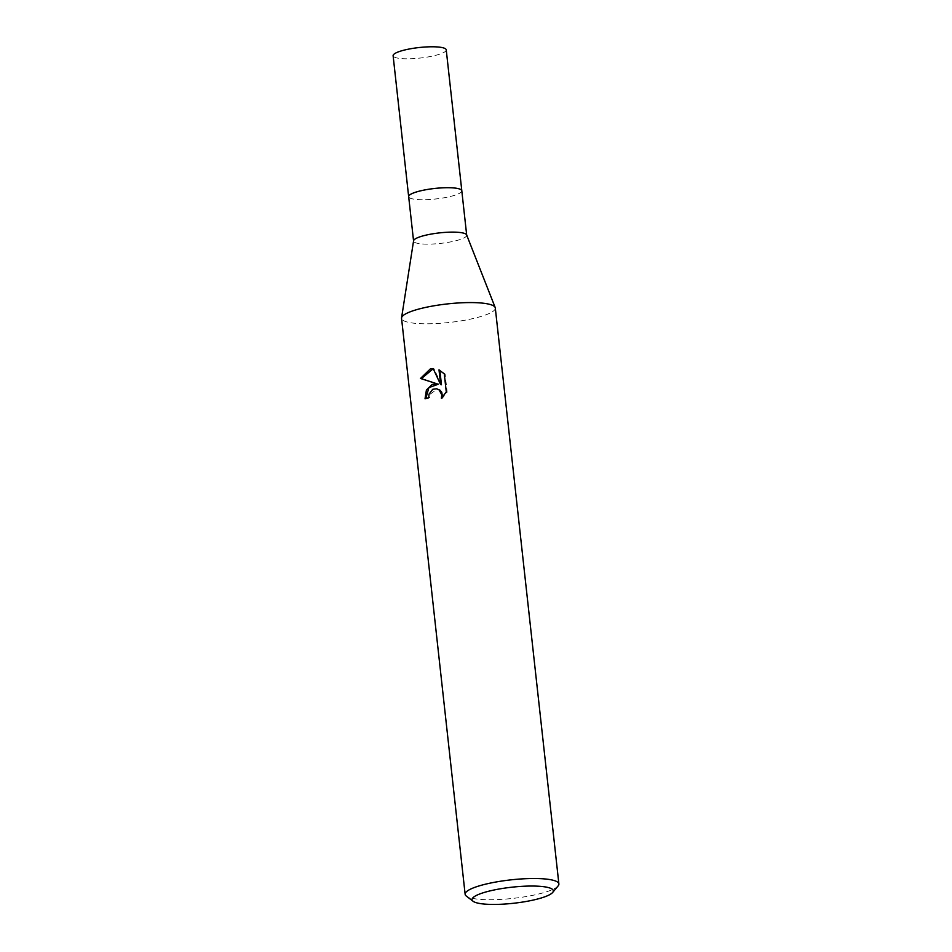 <?xml version="1.0" encoding="UTF-8"?>
<svg xmlns="http://www.w3.org/2000/svg" width="952" height="952" viewBox="0 0 952 952"><rect width="100%" height="100%" fill="white"/><g stroke="black" fill="none" stroke-linecap="round" stroke-linejoin="round"><path stroke-width="0.71" stroke-dasharray="4.76 3.57" d="M461.803 190.793A26.727 5.284 -6.3 0 1 461.684 191.423A26.727 5.284 -6.3 0 1 449.213 196.755A26.727 5.284 -6.3 0 1 408.92 197.242A26.727 5.284 -6.3 0 1 408.67 196.659M461.815 190.9A26.727 5.284 -6.3 0 1 461.696 191.411A26.727 5.284 -6.3 0 1 449.225 196.743A26.727 5.284 -6.3 0 1 408.908 197.231A26.727 5.284 -6.3 0 1 408.682 196.766M466.635 234.918A26.727 5.284 -6.3 0 1 466.706 235.203A26.727 5.284 -6.3 0 1 454.116 241.165A26.727 5.284 -6.3 0 1 427.46 244.14A26.727 5.284 -6.3 0 1 413.573 241.058A26.727 5.284 -6.3 0 1 413.584 240.773M495.302 308.008A47.16 9.318 -6.3 0 1 473.096 318.539A47.16 9.318 -6.3 0 1 426.056 323.799A47.16 9.318 -6.3 0 1 401.554 318.361M558.134 885.907A47.16 9.318 -6.3 0 1 536.678 894.475A47.16 9.318 -6.3 0 1 466.302 896.046M425.83 398.507L425.877 398.924A45.589 9.008 -6.3 0 1 429.578 397.865L429.84 394.366L437.456 388.963M429.578 397.865L428.757 397.686M442.537 397.115L442.216 398.376L447.142 392.176L445.143 374.053L444.275 373.862M447.142 392.176L446.286 391.986M442.216 398.376L441.371 398.186M425.877 398.924L425.032 398.745M445.143 374.053L439.872 370.328M441.454 384.763L433.957 368.698L433.136 368.519M433.969 368.698L433.231 368.721M439.836 370.066L439.003 369.888M461.815 190.959A26.739 5.284 -6.3 0 1 442.347 198.075A26.739 5.284 -6.3 0 1 412.632 198.909A26.739 5.284 -6.3 0 1 408.694 196.826M446.238 49.861A26.727 5.284 -6.3 0 1 427.222 57.084A26.727 5.284 -6.3 0 1 397.079 57.989A26.727 5.284 -6.3 0 1 393.117 55.728"/><path stroke-width="1.43" d="M408.694 196.826A26.739 5.284 -6.3 0 1 408.658 196.647A26.727 5.284 -6.3 0 1 421.26 190.686A26.727 5.284 -6.3 0 1 447.916 187.711A26.727 5.284 -6.3 0 1 461.803 190.793L466.682 235.061M408.682 196.766A26.727 5.284 -6.3 0 1 421.248 190.674A26.727 5.284 -6.3 0 1 448.202 187.699A26.727 5.284 -6.3 0 1 461.815 190.9M473.073 901.258L466.302 896.046A47.16 9.318 -6.3 0 1 465.135 894.285L401.554 318.361A47.16 9.318 -6.3 0 1 401.565 317.861L413.584 240.773A26.727 5.284 -6.3 0 1 426.163 235.096A26.727 5.284 -6.3 0 1 466.635 234.918L495.183 307.52A47.16 9.318 -6.3 0 1 495.302 308.008L558.883 883.944A47.16 9.318 -6.3 0 1 558.134 885.907L552.66 892.464A40.877 8.08 -6.3 0 1 534.072 899.878A40.877 8.08 -6.3 0 1 473.073 901.258A40.877 8.08 -6.3 0 1 491.303 890.596A40.877 8.08 -6.3 0 1 535.595 886.098A40.877 8.08 -6.3 0 1 552.66 892.464M401.565 317.861A47.16 9.318 -6.3 0 1 423.747 307.829A47.16 9.318 -6.3 0 1 495.183 307.52M446.274 391.986L441.371 398.186L441.764 394.771L439.134 389.963L436.635 388.785L432.743 389.285L429.007 394.188L428.757 397.686A47.16 9.318 173.7 0 0 425.032 398.745L426.413 390.022L432.208 384.418L437.563 384.001L420.487 378.468L430.482 368.781L433.136 368.519L440.621 384.572L439.003 369.888L444.275 373.862L446.286 391.986M465.135 894.285A47.16 9.318 -6.3 0 1 487.341 883.753A47.16 9.318 -6.3 0 1 534.381 878.506A47.16 9.318 -6.3 0 1 558.883 883.944M433.231 368.721L421.355 378.658L437.563 384.001M438.396 384.18L428.888 387.619L425.83 398.507M436.635 388.785L439.955 390.142L441.752 392.236L442.537 397.115M439.872 370.328L441.454 384.763L440.621 384.572M421.355 378.658L420.487 378.468M461.815 190.781L446.238 49.861A26.727 5.284 -6.3 0 0 442.275 47.6A26.727 5.284 -6.3 0 0 412.133 48.492A26.727 5.284 -6.3 0 0 393.117 55.728L408.658 196.647A26.739 5.284 -6.3 0 1 427.686 189.412A26.739 5.284 -6.3 0 1 457.841 188.52A26.739 5.284 -6.3 0 1 461.815 190.781A26.739 5.284 -6.3 0 1 461.815 190.959M408.67 196.659L413.561 240.927"/></g></svg>
